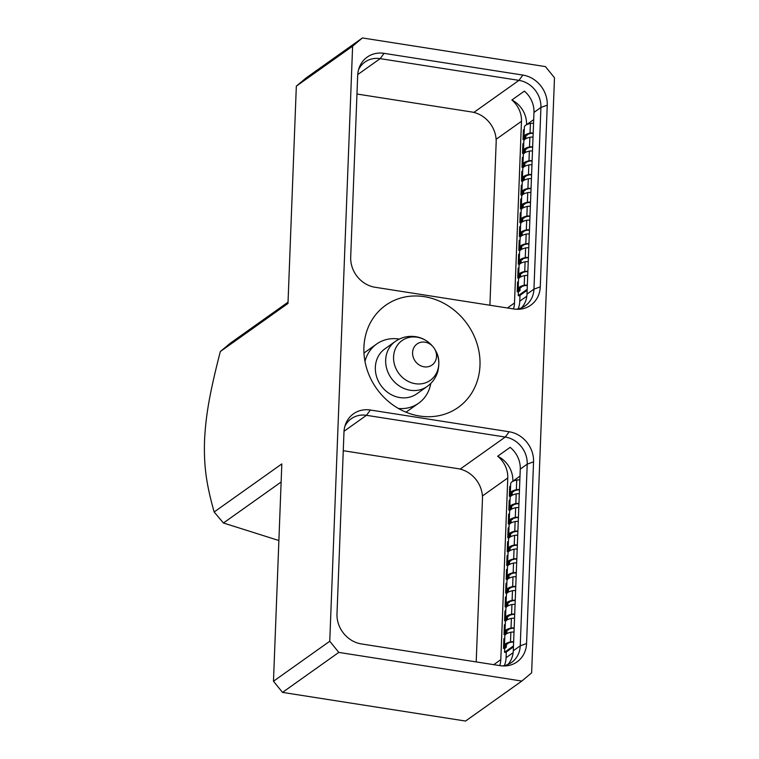 <?xml version="1.0" encoding="UTF-8"?>
<svg xmlns="http://www.w3.org/2000/svg" width="759" height="759" viewBox="0 0 759 759"><rect width="100%" height="100%" fill="white"/><g stroke="black" fill="none" stroke-linecap="round" stroke-linejoin="round"><path stroke-width="1.14" d="M526.566 643.528L533.549 461.842A27.4 24.335 -125.4 0 0 509.166 431.757L370.364 410.021A27.4 24.335 -125.4 0 0 345.506 424.347A27.4 24.335 -125.4 0 0 343.979 432.156L336.996 613.851A27.4 24.335 -125.4 0 0 361.379 643.936L500.181 665.671A27.4 24.335 -125.4 0 0 504.46 665.966A27.4 24.335 -125.4 0 0 526.566 643.528L520.238 645.843L513.293 650.776L520.266 469.081A24.677 21.926 -125.4 0 0 510.152 447.345L497.657 456.225A24.677 21.926 -125.4 0 1 507.771 477.961L482.42 495.978M513.293 650.776A24.677 21.926 -125.4 0 1 507.923 664.457M502.335 665.909A24.677 21.926 -125.4 0 0 511.67 662.37A24.677 21.926 -125.4 0 0 520.238 645.843L527.22 464.147L520.266 469.081M509.166 431.757L505.257 437.051A24.677 21.926 -125.4 0 1 527.22 464.147L533.549 461.842M497.657 456.225A24.677 21.926 -125.4 0 1 512.856 481.197L512.856 481.339M506.3 651.972L506.082 657.702A24.677 21.926 -125.4 0 1 504.374 665.577M507.771 477.961L500.798 659.656A24.677 21.926 -125.4 0 1 499.783 665.605M214.152 512.002L281.826 463.92L273.477 681.24L282.519 692.398L465.561 721.05L521.841 681.06L531.632 672.854L554.487 77.76L545.446 66.602L362.404 37.95L306.124 77.94L296.333 86.146L287.984 303.458L220.319 351.54L230.338 343.172L288.041 302.167M521.841 681.06L338.799 652.408L329.757 641.251L352.612 46.157L362.404 37.95M419.651 416.036A62.627 55.644 -125.4 0 1 366.777 368.694A62.627 55.644 -125.4 0 1 385.667 305.289A62.627 55.644 -125.4 0 1 424.243 296.655A62.627 55.644 -125.4 0 1 477.126 343.998A62.627 55.644 -125.4 0 1 458.227 407.403A62.627 55.644 -125.4 0 1 419.651 416.036M357.679 75.483L350.696 257.178A27.4 24.335 -125.4 0 0 375.079 287.263L513.881 308.989A27.4 24.335 -125.4 0 0 518.169 309.283A27.4 24.335 -125.4 0 0 540.266 286.855L547.248 105.159A27.4 24.335 -125.4 0 0 522.866 75.075L384.063 53.348A27.4 24.335 -125.4 0 0 359.206 67.665A27.4 24.335 -125.4 0 0 357.679 75.483M281.134 482.003L223.431 523.008L214.161 512.002C205.85 482.629 203.896 465.03 204.513 440.818C205.774 416.131 209.228 394.68 220.319 351.54M352.612 46.157L296.333 86.146M273.477 681.24L329.757 641.251M278.885 540.522L223.431 522.998M282.519 692.398L338.799 652.408M358.561 69.695A24.677 21.926 -125.4 0 1 364.965 62.039A24.677 21.926 -125.4 0 1 380.164 58.642L384.063 53.348M522.866 75.075L518.966 80.369L380.164 58.642L357.726 74.581M473.853 112.417L518.966 80.369A24.677 21.926 -125.4 0 1 540.92 107.465L547.248 105.159M526.556 124.732L526.556 124.685A24.677 21.926 54.6 0 0 511.889 99.989L524.384 91.108A24.677 21.926 -125.4 0 1 533.975 112.408L526.993 294.103A24.677 21.926 -125.4 0 1 521.623 307.784M511.889 99.989A24.677 21.926 -125.4 0 1 521.48 121.279L496.12 139.295M540.266 286.855L533.947 289.16L540.92 107.465L533.975 112.408M526.993 294.103L533.947 289.16A24.677 21.926 -125.4 0 1 525.37 305.697A24.677 21.926 -125.4 0 1 516.035 309.236M521.48 121.279L514.498 302.974A24.677 21.926 -125.4 0 1 513.492 308.922M518.141 308.885A24.677 21.926 54.6 0 0 519.773 301.19L520 295.355M460.153 469.1L505.257 437.051L366.464 415.315L370.364 410.021M344.852 426.378A24.677 21.926 -125.4 0 1 351.265 418.721A24.677 21.926 -125.4 0 1 366.464 415.315L344.026 431.264M527.135 290.289L519.327 295.83L518.255 295.668L527.173 289.321M533.549 123.366A3.34 1.006 -177.8 0 0 530.427 123.451A17.125 5.152 -177.8 0 0 524.384 127.104L524.004 136.791A17.125 5.152 -177.8 0 0 524.63 138.242L523.055 139.609L523.425 129.922L524.298 129.305M533.179 133.043A3.34 1.006 -177.8 0 0 530.048 133.129A17.125 5.152 -177.8 0 0 524.004 136.791M533.16 133.413A2.173 0.655 -177.8 0 0 530.797 133.423A15.967 4.801 -177.8 0 0 525.171 136.838A15.967 4.801 -177.8 0 0 525.74 138.195A2.609 0.787 2.2 0 1 525.835 138.413A2.609 0.787 2.2 0 1 525.645 138.688L524.127 139.77L523.055 139.609M533.017 137.199A3.34 1.006 -177.8 0 0 529.886 137.284A17.125 5.152 -177.8 0 0 523.852 140.937L523.473 150.624A17.125 5.152 -177.8 0 0 524.089 152.075L522.524 153.441L522.894 143.755L523.767 143.138M532.647 146.876A3.34 1.006 -177.8 0 0 529.516 146.961A17.125 5.152 -177.8 0 0 523.473 150.624M532.628 147.246A2.173 0.655 -177.8 0 0 530.266 147.255A15.967 4.801 -177.8 0 0 524.64 150.671A15.967 4.801 -177.8 0 0 525.209 152.028A2.609 0.787 2.2 0 1 525.304 152.246A2.609 0.787 2.2 0 1 525.114 152.521L523.596 153.603L522.524 153.441M532.486 151.032A3.34 1.006 -177.8 0 0 529.355 151.117A17.125 5.152 -177.8 0 0 523.321 154.77L522.942 164.456A17.125 5.152 -177.8 0 0 523.558 165.908L521.993 167.274L522.363 157.587L523.236 156.971M532.116 160.709A3.34 1.006 -177.8 0 0 528.985 160.794A17.125 5.152 -177.8 0 0 522.942 164.456M532.097 161.079A2.173 0.655 -177.8 0 0 529.735 161.088A15.967 4.801 -177.8 0 0 524.108 164.504A15.967 4.801 -177.8 0 0 524.678 165.86A2.609 0.787 2.2 0 1 524.773 166.079A2.609 0.787 2.2 0 1 524.583 166.354L523.065 167.435L521.993 167.274M531.955 164.864A3.34 1.006 -177.8 0 0 528.824 164.95A17.125 5.152 -177.8 0 0 522.79 168.602L522.41 178.289A17.125 5.152 -177.8 0 0 523.027 179.741L521.461 181.107L521.831 171.42L522.704 170.803M531.585 174.542A3.34 1.006 -177.8 0 0 528.454 174.627A17.125 5.152 -177.8 0 0 522.41 178.289M531.566 174.912A2.173 0.655 -177.8 0 0 529.203 174.921A15.967 4.801 -177.8 0 0 523.577 178.337A15.967 4.801 -177.8 0 0 524.146 179.693A2.609 0.787 2.2 0 1 524.241 179.911A2.609 0.787 2.2 0 1 524.052 180.187L522.534 181.268L521.461 181.107M531.423 178.697A3.34 1.006 -177.8 0 0 528.292 178.782A17.125 5.152 -177.8 0 0 522.258 182.435L521.879 192.122A17.125 5.152 -177.8 0 0 522.496 193.573L520.93 194.94L521.3 185.253L522.173 184.636M531.053 188.374A3.34 1.006 -177.8 0 0 527.922 188.46A17.125 5.152 -177.8 0 0 521.879 192.122M531.034 188.754A2.173 0.655 -177.8 0 0 528.672 188.754A15.967 4.801 -177.8 0 0 523.046 192.169A15.967 4.801 -177.8 0 0 523.615 193.526A2.609 0.787 2.2 0 1 523.71 193.744A2.609 0.787 2.2 0 1 523.52 194.019L522.002 195.101L520.93 194.94M530.892 192.53A3.34 1.006 -177.8 0 0 527.761 192.615A17.125 5.152 -177.8 0 0 521.727 196.268L521.348 205.955A17.125 5.152 -177.8 0 0 521.964 207.406L520.399 208.772L520.769 199.086L521.642 198.469M530.522 202.207A3.34 1.006 -177.8 0 0 527.391 202.292A17.125 5.152 -177.8 0 0 521.348 205.955M530.503 202.587A2.173 0.655 -177.8 0 0 528.141 202.587A15.967 4.801 -177.8 0 0 522.515 206.002A15.967 4.801 -177.8 0 0 523.084 207.359A2.609 0.787 2.2 0 1 523.179 207.577A2.609 0.787 2.2 0 1 522.989 207.852L521.471 208.934L520.399 208.772M530.361 206.363A3.34 1.006 -177.8 0 0 527.23 206.448A17.125 5.152 -177.8 0 0 521.186 210.101L520.816 219.787A17.125 5.152 -177.8 0 0 521.433 221.239L519.868 222.605L520.238 212.918L521.11 212.302M529.991 216.04A3.34 1.006 -177.8 0 0 526.86 216.125A17.125 5.152 -177.8 0 0 520.816 219.787M529.972 216.419A2.173 0.655 -177.8 0 0 527.609 216.419A15.967 4.801 -177.8 0 0 521.983 219.835A15.967 4.801 -177.8 0 0 522.553 221.192A2.609 0.787 2.2 0 1 522.647 221.41A2.609 0.787 2.2 0 1 522.458 221.685L520.94 222.767L519.868 222.605M529.829 220.195A3.34 1.006 -177.8 0 0 526.699 220.281A17.125 5.152 -177.8 0 0 520.655 223.933L520.285 233.62A17.125 5.152 -177.8 0 0 520.902 235.072L519.336 236.438L519.706 226.751L520.579 226.135M529.459 229.873A3.34 1.006 -177.8 0 0 526.329 229.958A17.125 5.152 -177.8 0 0 520.285 233.62M529.44 230.252A2.173 0.655 -177.8 0 0 527.078 230.252A15.967 4.801 -177.8 0 0 521.452 233.668A15.967 4.801 -177.8 0 0 522.021 235.024A2.609 0.787 2.2 0 1 522.116 235.243A2.609 0.787 2.2 0 1 521.926 235.518L520.408 236.599L519.336 236.438M529.298 234.028A3.34 1.006 -177.8 0 0 526.167 234.114A17.125 5.152 -177.8 0 0 520.124 237.766L519.754 247.453A17.125 5.152 -177.8 0 0 520.37 248.905L518.805 250.271L519.175 240.584L520.048 239.967M528.928 243.705A3.34 1.006 -177.8 0 0 525.797 243.791A17.125 5.152 -177.8 0 0 519.754 247.453M528.909 244.085A2.173 0.655 -177.8 0 0 526.547 244.085A15.967 4.801 -177.8 0 0 520.921 247.5A15.967 4.801 -177.8 0 0 521.49 248.857A2.609 0.787 2.2 0 1 521.585 249.075A2.609 0.787 2.2 0 1 521.395 249.36L519.877 250.432L518.805 250.271M528.767 247.861A3.34 1.006 -177.8 0 0 525.636 247.946A17.125 5.152 -177.8 0 0 519.592 251.599L519.222 261.286A17.125 5.152 -177.8 0 0 519.839 262.737L518.264 264.104L518.644 254.417L519.517 253.8M528.397 257.538A3.34 1.006 -177.8 0 0 525.266 257.624A17.125 5.152 -177.8 0 0 519.222 261.286M528.378 257.918A2.173 0.655 -177.8 0 0 526.015 257.918A15.967 4.801 -177.8 0 0 520.389 261.333A15.967 4.801 -177.8 0 0 520.959 262.69A2.609 0.787 2.2 0 1 521.053 262.908A2.609 0.787 2.2 0 1 520.864 263.193L519.346 264.265L518.264 264.104M528.236 261.694A3.34 1.006 -177.8 0 0 525.105 261.779A17.125 5.152 -177.8 0 0 519.061 265.432L518.691 275.119A17.125 5.152 -177.8 0 0 519.308 276.57L517.733 277.936L518.112 268.25L518.985 267.633M527.866 271.371A3.34 1.006 -177.8 0 0 524.735 271.456A17.125 5.152 -177.8 0 0 518.691 275.119M527.847 271.75A2.173 0.655 -177.8 0 0 525.484 271.75A15.967 4.801 -177.8 0 0 519.858 275.166A15.967 4.801 -177.8 0 0 520.427 276.523A2.609 0.787 2.2 0 1 520.522 276.741A2.609 0.787 2.2 0 1 520.332 277.026L518.814 278.098L517.733 277.936M527.704 275.526A3.34 1.006 -177.8 0 0 524.573 275.612A17.125 5.152 -177.8 0 0 518.53 279.274L518.16 288.951A17.125 5.152 -177.8 0 0 518.776 290.403L517.202 291.769L517.581 282.082L518.454 281.466M527.334 285.204A3.34 1.006 -177.8 0 0 524.203 285.289A17.125 5.152 -177.8 0 0 518.16 288.951M527.315 285.583A2.173 0.655 -177.8 0 0 524.953 285.583A15.967 4.801 -177.8 0 0 519.327 288.999A15.967 4.801 -177.8 0 0 519.896 290.355A2.609 0.787 2.2 0 1 519.991 290.574A2.609 0.787 2.2 0 1 519.801 290.858L518.283 291.93L517.202 291.769M518.255 295.668L518.397 291.854M520.949 287.016L521.31 287.414L521.509 286.703M522.04 272.87L521.841 273.582L521.48 273.164M522.012 259.35L522.372 259.749L522.571 259.037M523.103 245.204L522.904 245.916L522.543 245.499M523.074 231.685L523.435 232.083L523.634 231.372M523.606 217.852L523.966 218.25L524.165 217.539M524.697 203.706L524.497 204.418L524.137 204M524.668 190.186L525.029 190.585L525.228 189.873M525.759 176.041L525.56 176.752L525.2 176.335M525.731 162.521L526.091 162.919L526.291 162.208M526.262 148.688L526.623 149.087L526.822 148.375M527.353 134.542L527.154 135.254L526.793 134.836M513.435 646.896L505.627 652.446L504.555 652.275L513.473 645.937M519.849 479.973A3.34 1.006 -177.8 0 0 516.727 480.058A17.125 5.152 -177.8 0 0 510.684 483.72L510.304 493.397A17.125 5.152 -177.8 0 0 510.93 494.859L509.355 496.215L509.725 486.528L510.598 485.912M519.479 489.659A3.34 1.006 -177.8 0 0 516.348 489.745A17.125 5.152 -177.8 0 0 510.304 493.397M519.46 490.029A2.173 0.655 -177.8 0 0 517.097 490.039A15.967 4.801 -177.8 0 0 511.471 493.445A15.967 4.801 -177.8 0 0 512.04 494.802A2.609 0.787 2.2 0 1 512.135 495.029A2.609 0.787 2.2 0 1 511.946 495.304L510.428 496.386L509.355 496.215M519.317 493.805A3.34 1.006 -177.8 0 0 516.196 493.891A17.125 5.152 -177.8 0 0 510.152 497.553L509.773 507.23A17.125 5.152 -177.8 0 0 510.399 508.691L508.824 510.048L509.194 500.361L510.067 499.745M518.947 503.492A3.34 1.006 -177.8 0 0 515.816 503.578A17.125 5.152 -177.8 0 0 509.773 507.23M518.928 503.862A2.173 0.655 -177.8 0 0 516.566 503.872A15.967 4.801 -177.8 0 0 510.94 507.278A15.967 4.801 -177.8 0 0 511.509 508.634A2.609 0.787 2.2 0 1 511.604 508.862A2.609 0.787 2.2 0 1 511.414 509.137L509.896 510.219L508.824 510.048M518.786 507.638A3.34 1.006 -177.8 0 0 515.665 507.724A17.125 5.152 -177.8 0 0 509.621 511.386L509.242 521.063A17.125 5.152 -177.8 0 0 509.868 522.524L508.293 523.881L508.663 514.194L509.536 513.577M518.416 517.325A3.34 1.006 -177.8 0 0 515.285 517.41A17.125 5.152 -177.8 0 0 509.242 521.063M518.397 517.695A2.173 0.655 -177.8 0 0 516.035 517.704A15.967 4.801 -177.8 0 0 510.409 521.11A15.967 4.801 -177.8 0 0 510.978 522.467A2.609 0.787 2.2 0 1 511.073 522.695A2.609 0.787 2.2 0 1 510.883 522.97L509.365 524.052L508.293 523.881M518.255 521.471A3.34 1.006 -177.8 0 0 515.133 521.556A17.125 5.152 -177.8 0 0 509.09 525.219L508.71 534.896A17.125 5.152 -177.8 0 0 509.336 536.357L507.762 537.714L508.132 528.027L509.004 527.41M517.885 531.158A3.34 1.006 -177.8 0 0 514.754 531.243A17.125 5.152 -177.8 0 0 508.71 534.896M517.866 531.528A2.173 0.655 -177.8 0 0 515.503 531.537A15.967 4.801 -177.8 0 0 509.877 534.943A15.967 4.801 -177.8 0 0 510.446 536.3A2.609 0.787 2.2 0 1 510.541 536.528A2.609 0.787 2.2 0 1 510.352 536.803L508.834 537.884L507.762 537.714M517.723 535.304A3.34 1.006 -177.8 0 0 514.602 535.389A17.125 5.152 -177.8 0 0 508.558 539.051L508.179 548.729A17.125 5.152 -177.8 0 0 508.796 550.19L507.23 551.546L507.6 541.86L508.473 541.243M517.353 544.99A3.34 1.006 -177.8 0 0 514.222 545.076A17.125 5.152 -177.8 0 0 508.179 548.729M517.334 545.36A2.173 0.655 -177.8 0 0 514.972 545.37A15.967 4.801 -177.8 0 0 509.346 548.776A15.967 4.801 -177.8 0 0 509.915 550.133A2.609 0.787 2.2 0 1 510.01 550.36A2.609 0.787 2.2 0 1 509.82 550.636L508.302 551.717L507.23 551.546M517.192 549.136A3.34 1.006 -177.8 0 0 514.061 549.222A17.125 5.152 -177.8 0 0 508.027 552.884L507.648 562.561A17.125 5.152 -177.8 0 0 508.264 564.022L506.699 565.379L507.069 555.692L507.942 555.076M516.822 558.823A3.34 1.006 -177.8 0 0 513.691 558.909A17.125 5.152 -177.8 0 0 507.648 562.561M516.803 559.193A2.173 0.655 -177.8 0 0 514.441 559.203A15.967 4.801 -177.8 0 0 508.815 562.609A15.967 4.801 -177.8 0 0 509.384 563.965A2.609 0.787 2.2 0 1 509.479 564.193A2.609 0.787 2.2 0 1 509.289 564.468L507.771 565.55L506.699 565.379M516.661 562.969A3.34 1.006 -177.8 0 0 513.53 563.055A17.125 5.152 -177.8 0 0 507.496 566.717L507.116 576.394A17.125 5.152 -177.8 0 0 507.733 577.855L506.168 579.212L506.538 569.525L507.41 568.908M516.291 572.656A3.34 1.006 -177.8 0 0 513.16 572.741A17.125 5.152 -177.8 0 0 507.116 576.394M516.272 573.026A2.173 0.655 -177.8 0 0 513.909 573.036A15.967 4.801 -177.8 0 0 508.283 576.442A15.967 4.801 -177.8 0 0 508.853 577.798A2.609 0.787 2.2 0 1 508.947 578.026A2.609 0.787 2.2 0 1 508.758 578.301L507.24 579.383L506.168 579.212M516.129 576.802A3.34 1.006 -177.8 0 0 512.999 576.887A17.125 5.152 -177.8 0 0 506.965 580.55L506.585 590.236A17.125 5.152 -177.8 0 0 507.202 591.688L505.636 593.045L506.006 583.358L506.879 582.741M515.759 586.489A3.34 1.006 -177.8 0 0 512.629 586.574A17.125 5.152 -177.8 0 0 506.585 590.236M515.74 586.859A2.173 0.655 -177.8 0 0 513.378 586.868A15.967 4.801 -177.8 0 0 507.752 590.274A15.967 4.801 -177.8 0 0 508.321 591.631A2.609 0.787 2.2 0 1 508.416 591.859A2.609 0.787 2.2 0 1 508.226 592.134L506.708 593.215L505.636 593.045M515.598 590.635A3.34 1.006 -177.8 0 0 512.467 590.72A17.125 5.152 -177.8 0 0 506.433 594.382L506.054 604.069A17.125 5.152 -177.8 0 0 506.67 605.521L505.105 606.877L505.475 597.191L506.348 596.574M515.228 600.322A3.34 1.006 -177.8 0 0 512.097 600.407A17.125 5.152 -177.8 0 0 506.054 604.069M515.209 600.692A2.173 0.655 -177.8 0 0 512.847 600.701A15.967 4.801 -177.8 0 0 507.221 604.107A15.967 4.801 -177.8 0 0 507.79 605.464A2.609 0.787 2.2 0 1 507.885 605.691A2.609 0.787 2.2 0 1 507.695 605.967L506.177 607.048L505.105 606.877M515.067 604.468A3.34 1.006 -177.8 0 0 511.936 604.553A17.125 5.152 -177.8 0 0 505.892 608.215L505.522 617.902A17.125 5.152 -177.8 0 0 506.139 619.353L504.574 620.71L504.944 611.023L505.817 610.407M514.697 614.154A3.34 1.006 -177.8 0 0 511.566 614.24A17.125 5.152 -177.8 0 0 505.522 617.902M514.678 614.524A2.173 0.655 -177.8 0 0 512.316 614.534A15.967 4.801 -177.8 0 0 506.689 617.94A15.967 4.801 -177.8 0 0 507.259 619.297A2.609 0.787 2.2 0 1 507.354 619.524A2.609 0.787 2.2 0 1 507.164 619.799L505.646 620.881L504.574 620.71M514.536 618.3A3.34 1.006 -177.8 0 0 511.405 618.386A17.125 5.152 -177.8 0 0 505.361 622.048L504.991 631.735A17.125 5.152 -177.8 0 0 505.608 633.186L504.042 634.543L504.412 624.866L505.285 624.24M514.166 627.987A3.34 1.006 -177.8 0 0 511.035 628.072A17.125 5.152 -177.8 0 0 504.991 631.735M514.147 628.357A2.173 0.655 -177.8 0 0 511.784 628.367A15.967 4.801 -177.8 0 0 506.158 631.773A15.967 4.801 -177.8 0 0 506.727 633.129A2.609 0.787 2.2 0 1 506.822 633.357A2.609 0.787 2.2 0 1 506.632 633.632L505.114 634.714L504.042 634.543M514.004 632.133A3.34 1.006 -177.8 0 0 510.873 632.219A17.125 5.152 -177.8 0 0 504.83 635.881L504.46 645.567A17.125 5.152 -177.8 0 0 505.077 647.019L503.511 648.376L503.881 638.699L504.754 638.072M513.634 641.82A3.34 1.006 -177.8 0 0 510.503 641.905A17.125 5.152 -177.8 0 0 504.46 645.567M513.615 642.19A2.173 0.655 -177.8 0 0 511.253 642.199A15.967 4.801 -177.8 0 0 505.627 645.605A15.967 4.801 -177.8 0 0 506.196 646.962A2.609 0.787 2.2 0 1 506.291 647.19A2.609 0.787 2.2 0 1 506.101 647.465L504.583 648.547L503.511 648.376M504.555 652.275L504.697 648.461M507.809 643.309L507.61 644.03L507.249 643.604M507.78 629.799L508.141 630.198L508.34 629.477M508.872 615.644L508.672 616.365L508.312 615.938M508.843 602.134L509.204 602.532L509.403 601.811M509.934 587.978L509.735 588.699L509.374 588.272M510.465 574.146L510.266 574.867L509.906 574.44M510.437 560.635L510.798 561.034L510.997 560.313M511.528 546.48L511.329 547.201L510.968 546.774M511.5 532.97L511.86 533.368L512.059 532.647M512.591 518.814L512.391 519.535L512.031 519.109M513.122 504.982L512.923 505.703L512.562 505.276M513.093 491.471L513.454 491.87L513.653 491.149M398.38 408.465A36.29 32.239 54.6 0 0 418.655 403.2A36.29 32.239 54.6 0 0 430.789 383.409M399.31 339.093A36.29 32.239 54.6 0 0 398.968 339.036A36.29 32.239 54.6 0 0 376.625 344.036A36.29 32.239 54.6 0 0 364.984 361.455M427.194 386.454L416.871 393.788A27.58 24.497 -125.4 0 1 399.889 397.583A27.58 24.497 -125.4 0 1 376.606 376.739A27.58 24.497 -125.4 0 1 384.927 348.827L395.249 341.493A27.58 24.497 -125.4 0 0 386.929 369.405A27.58 24.497 -125.4 0 0 410.211 390.249A27.58 24.497 54.6 0 0 427.194 386.454C432.288 382.811 435.799 377.906 437.744 371.739C439.708 363.134 439.015 356.161 435.647 350.829A24.392 21.669 54.6 0 1 435.59 374.69A24.392 21.669 54.6 0 1 415.277 383.703A24.392 21.669 -125.4 0 1 393.57 356.92A24.392 21.669 -125.4 0 1 417.061 337.205A24.392 21.669 54.6 0 1 431.662 345.231C427.07 340.449 421.738 337.603 415.657 336.673C408.124 335.639 401.321 337.252 395.249 341.493M343.267 450.704L457.924 468.654A27.58 24.497 54.6 0 1 482.468 498.929L476.206 661.914M356.967 94.021L471.624 111.971A27.58 24.497 54.6 0 1 496.168 142.256L489.906 305.232M512.856 481.197L520 476.121M506.082 657.702L513.141 652.683M500.798 659.656L493.748 664.666M514.498 302.974L507.458 307.983M519.773 301.19L526.822 296.19M526.556 124.685L533.691 119.618M530.048 133.129L530.427 123.451M529.516 146.961L529.886 137.284M528.985 160.794L529.355 151.117M528.454 174.627L528.824 164.95M527.922 188.46L528.292 178.782M527.391 202.292L527.761 192.615M526.86 216.125L527.23 206.448M526.329 229.958L526.699 220.281M525.797 243.791L526.167 234.114M525.266 257.624L525.636 247.946M524.735 271.456L525.105 261.779M524.203 285.289L524.573 275.612M525.845 135.529L525.74 138.195M525.313 149.362L525.209 152.028M524.782 163.194L524.678 165.86M524.251 177.027L524.146 179.693M523.719 190.86L523.615 193.526M523.188 204.693L523.084 207.359M522.657 218.526L522.553 221.192M522.126 232.358L522.021 235.024M521.594 246.191L521.49 248.857M521.063 260.024L520.959 262.69M520.532 273.857L520.427 276.523M520 287.689L519.896 290.355M516.348 489.745L516.727 480.058M515.816 503.578L516.196 493.891M515.285 517.41L515.665 507.724M514.754 531.243L515.133 521.556M514.222 545.076L514.602 535.389M513.691 558.909L514.061 549.222M513.16 572.741L513.53 563.055M512.629 586.574L512.999 576.887M512.097 600.407L512.467 590.72M511.566 614.24L511.936 604.553M511.035 628.072L511.405 618.386M510.503 641.905L510.873 632.219M512.145 492.136L512.04 494.802M511.613 505.968L511.509 508.634M511.082 519.801L510.978 522.467M510.551 533.634L510.446 536.3M510.02 547.467L509.915 550.133M509.488 561.299L509.384 563.965M508.957 575.132L508.853 577.798M508.426 588.965L508.321 591.631M507.894 602.798L507.79 605.464M507.363 616.631L507.259 619.297M506.832 630.463L506.727 633.129M506.3 644.296L506.196 646.962M424.082 366.806A12.922 11.48 54.6 0 0 434.841 362.034A12.922 11.48 54.6 0 0 434.879 349.396A12.922 11.48 54.6 0 0 432.772 346.427A12.922 11.48 54.6 0 0 425.031 342.176A12.922 11.48 -125.4 0 0 412.583 352.622A12.922 11.48 -125.4 0 0 424.082 366.806M525.835 138.413L525.949 135.425M525.304 152.246L525.418 149.257M524.773 166.079L524.886 163.09M524.241 179.911L524.355 176.923M523.71 193.744L523.824 190.756M523.179 207.577L523.293 204.598M522.647 221.41L522.761 218.431M522.116 235.243L522.23 232.263M521.585 249.075L521.699 246.096M521.053 262.908L521.167 259.929M520.522 276.741L520.636 273.762M519.991 290.574L520.105 287.595M512.135 495.029L512.249 492.041M511.604 508.862L511.718 505.874M511.073 522.695L511.186 519.706M510.541 536.528L510.655 533.539M510.01 550.36L510.124 547.372M509.479 564.193L509.593 561.205M508.947 578.026L509.061 575.037M508.416 591.859L508.53 588.87M507.885 605.691L507.999 602.703M507.354 619.524L507.467 616.536M506.822 633.357L506.936 630.368M506.291 647.19L506.405 644.201M363.959 353.039L376.625 344.036M405.999 412.194L418.655 403.2M435.647 350.829L434.879 349.396A14.516 14.516 0 0 0 432.772 346.427L431.662 345.231"/></g></svg>
